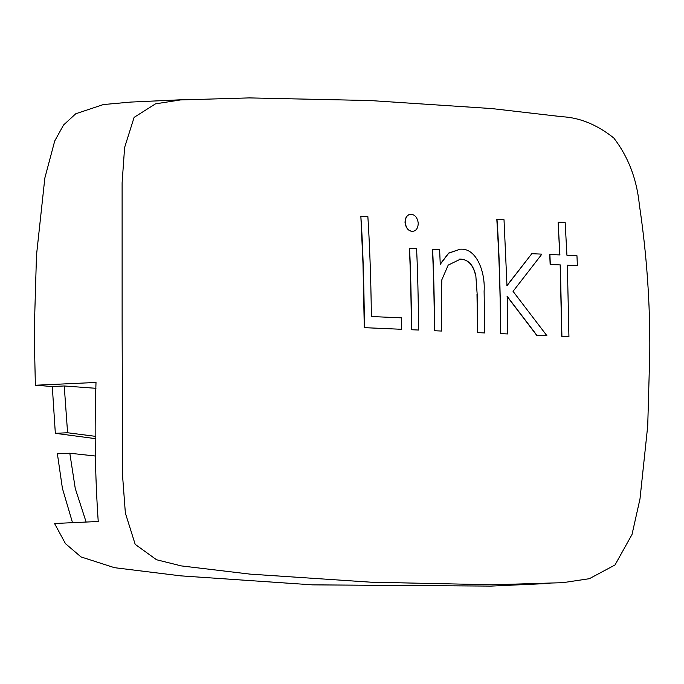 <?xml version="1.0" encoding="UTF-8"?>
<svg xmlns="http://www.w3.org/2000/svg" width="684" height="684" viewBox="0 0 684 684"><rect width="100%" height="100%" fill="white"/><g stroke="black" fill="none" stroke-linecap="round" stroke-linejoin="round"><path stroke-width="1.03" d="M360.853 216.298L362.99 263.904L364.281 327.662L401.534 329.286L401.44 317.846L371.369 316.53C370.95 275.968 369.428 241.247 367.864 216.606L360.853 216.298C362.742 242.649 363.939 279.765 364.452 327.653L401.534 329.286M412.589 231.346L412.007 231.363C408.186 230.824 405.868 227.892 405.039 222.565L405.21 222.556C405.373 217.247 407.356 214.468 411.169 214.246C415.068 214.759 417.428 217.717 418.249 223.129C418.044 228.43 416.026 231.175 412.187 231.354C408.365 230.816 406.039 227.883 405.21 222.556M405.039 222.565C405.202 217.255 407.185 214.477 410.998 214.254M411.169 214.246L410.614 214.263M412.007 231.363L412.503 231.346M409.562 248.318L409.391 248.326C410.477 270.95 411.144 298.087 411.392 329.731L418.574 330.03C418.334 298.386 417.668 271.249 416.582 248.625L409.562 248.318C410.631 270.154 411.298 297.292 411.563 329.722L418.574 330.03M440.231 264.024L448.678 253.08L460.127 249.198L448.713 253.183L440.239 264.315L439.632 249.643L432.442 249.344C433.528 271.958 434.195 299.096 434.443 330.748L441.633 331.047L441.266 301.593L441.83 279.799L448.2 265.101L460.52 259.108L459.494 259.125M475.833 275.763L477.175 294.325L475.833 275.763C473.456 265.05 468.352 259.501 460.52 259.108M475.662 275.772C473.285 265.033 468.181 259.475 460.349 259.116M476.996 294.334L477.543 332.638L484.734 332.937L484.11 291.35C485.435 272.3 476.705 248.677 461.307 249.173L460.127 249.198M477.175 294.325L477.714 332.629L484.734 332.937M432.621 249.335C433.682 271.172 434.349 298.309 434.614 330.74L441.633 331.047M506.818 285.741L531.801 253.696L506.989 285.741L504.014 219.752L496.823 219.444C498.619 248.027 500.269 283.262 500.594 333.655L507.784 333.954L507.263 296.428L536.812 335.228L546.875 335.673L536.812 335.228M536.632 335.237L507.092 296.437M531.801 253.696L541.873 254.14L513.051 291.35L546.875 335.673M496.994 219.436C498.969 246.095 500.226 284.168 500.774 333.647L507.784 333.954M559.743 254.935L558.135 222.129L559.914 254.927L549.722 254.499L550.15 264.486L560.17 264.93L561.744 336.34L568.934 336.639L567.361 265.23L577.381 265.666L567.19 265.238M558.135 222.129L565.155 222.437L566.933 255.243L576.954 255.679L577.381 265.666M561.744 336.34L568.934 336.639M549.893 254.491L550.321 264.477L560.341 264.922L561.915 336.331M550.03 583.392L491.069 586.094L312.528 584.863L180.824 575.868L114.45 567.677L81.011 556.921L65.45 543.626L54.54 523.499L98.231 521.499C95.11 476.286 94.366 429.937 96.008 382.459L35.371 385.229L34.2 333.074L36.483 255.286L44.845 178.037L54.711 140.989L63.569 124.984L75.762 113.758L103.327 104.558L130.858 102.07L189.87 99.377M122.128 329.047L122.65 476.816L125.36 513.051L135.193 544.361L156.525 559.743L181.269 565.899L249.882 574.107L370.856 582.195L492.66 584.786L562.829 582.674L589.334 578.698L615.001 564.975L632.007 534.495L639.993 498.91L647.731 425.773L649.8 352.251C650.168 302.858 646.688 253.755 639.378 204.944C636.83 179.174 628.305 156.85 613.796 137.988C597.115 124.719 579.861 117.631 562.017 116.716L491.83 108.576L370.018 100.531L249.053 97.906L180.456 99.941L155.499 103.848L134.115 117.366L124.608 147.513L122.111 182.842L122.128 329.047M86.141 522.054L75.266 488.504L69.811 453.227L57.388 453.791L62.415 488.402L72.171 521.516M35.371 385.229L52.3 386.52L55.336 433.314L95.461 438.649M95.957 388.307L64.236 385.973L52.3 386.52M95.478 436.341L67.588 432.758L64.236 385.973M69.811 453.227L95.384 456.023M67.588 432.758L55.336 433.314"/></g></svg>
